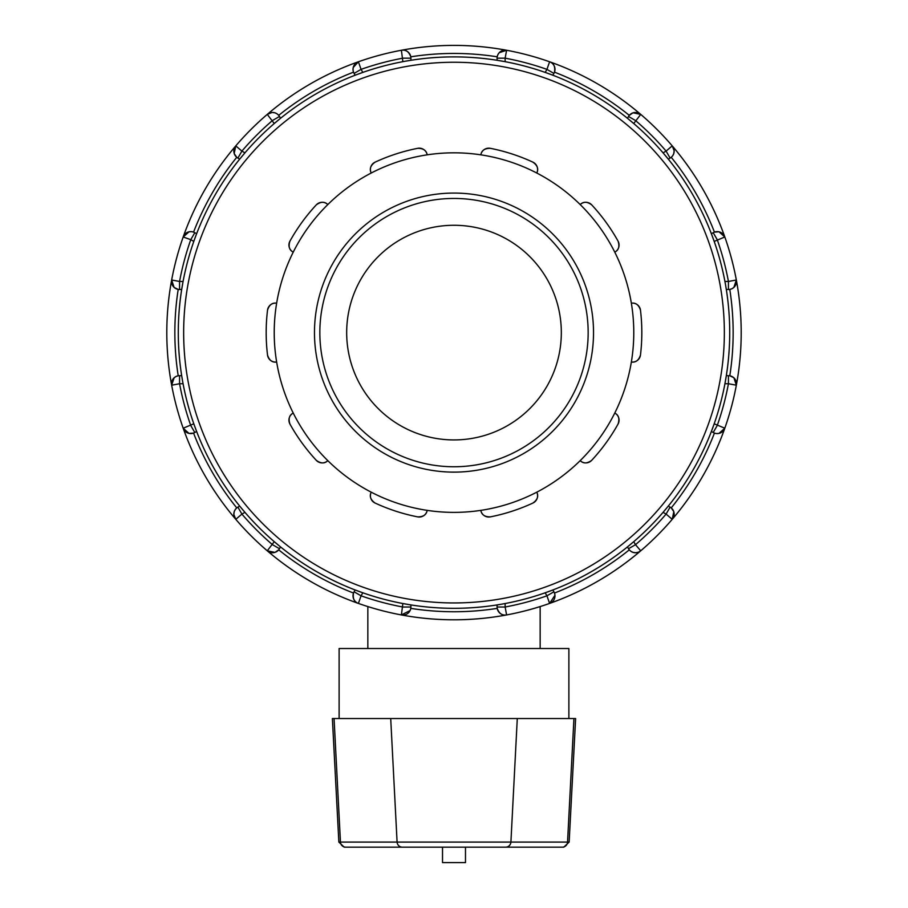 <?xml version="1.0" encoding="UTF-8"?>
<svg xmlns="http://www.w3.org/2000/svg" width="908" height="908" viewBox="0 0 908 908"><rect width="100%" height="100%" fill="white"/><g stroke="black" fill="none" stroke-linecap="round" stroke-linejoin="round"><path stroke-width="1.36" d="M505.62 847.164L563.789 847.164L569.146 842.079L510.909 842.079A5.369 5.289 90 0 1 505.62 847.164L344.211 847.164L338.854 842.079L332.373 718.523L575.627 718.523L569.146 842.079M403.912 847.164L348.956 847.164M442.514 847.164L442.514 862.6L465.486 862.6L465.486 847.164M568.885 718.523L568.885 648.516L339.115 648.516L339.115 718.523M417.68 516.879A8.047 8.047 0 0 0 427.169 510.364A179.773 179.773 0 0 1 327.811 460.64C324.644 463.75 320.808 463.659 316.302 460.333A8.047 8.047 0 0 0 327.811 460.64A179.773 179.773 0 0 1 293.227 413.049A8.047 8.047 0 0 0 289.958 424.081C288.199 418.77 289.289 415.092 293.227 413.049A179.773 179.773 0 0 1 276.645 362.008C272.252 362.678 269.211 360.34 267.519 355.005A8.047 8.047 0 0 0 276.645 362.008A179.773 179.773 0 0 1 276.645 303.181A8.047 8.047 0 0 0 267.519 310.196C269.211 304.861 272.252 302.523 276.645 303.181A179.773 179.773 0 0 1 293.227 252.152C289.289 250.109 288.199 246.42 289.958 241.108A8.047 8.047 0 0 0 293.227 252.152A179.773 179.773 0 0 1 327.811 204.561A8.047 8.047 0 0 0 316.302 204.856C320.808 201.542 324.644 201.44 327.811 204.561A179.773 179.773 0 0 1 371.224 173.019C369.238 169.047 370.521 165.426 375.061 162.169A8.047 8.047 0 0 0 371.224 173.019A179.773 179.773 0 0 1 427.169 154.837A8.047 8.047 0 0 0 417.68 148.322C423.276 148.288 426.442 150.456 427.169 154.837A179.773 179.773 0 0 1 480.831 154.837C481.558 150.456 484.724 148.288 490.32 148.322A8.047 8.047 0 0 0 480.831 154.837A179.773 179.773 0 0 1 536.776 173.019A8.047 8.047 0 0 0 532.939 162.169C537.479 165.426 538.762 169.047 536.776 173.019A179.773 179.773 0 0 1 580.189 204.561C583.356 201.44 587.192 201.542 591.698 204.856A8.047 8.047 0 0 0 580.189 204.561A179.773 179.773 0 0 1 614.773 252.152A8.047 8.047 0 0 0 618.042 241.108C619.801 246.42 618.711 250.109 614.773 252.152A179.773 179.773 0 0 1 631.355 303.181C635.748 302.523 638.789 304.861 640.481 310.196A8.047 8.047 0 0 0 631.355 303.181A179.773 179.773 0 0 1 631.355 362.008A8.047 8.047 0 0 0 640.481 355.005C638.789 360.34 635.748 362.678 631.355 362.008A179.773 179.773 0 0 1 614.773 413.049C618.711 415.092 619.801 418.77 618.042 424.081A8.047 8.047 0 0 0 614.773 413.049A179.773 179.773 0 0 1 580.189 460.64A8.047 8.047 0 0 0 591.698 460.333C587.192 463.659 583.356 463.75 580.189 460.64A179.773 179.773 0 0 1 536.776 492.181C538.762 496.154 537.479 499.775 532.939 503.032A8.047 8.047 0 0 0 536.776 492.181A179.773 179.773 0 0 1 480.831 510.364A8.047 8.047 0 0 0 490.32 516.879C484.724 516.913 481.558 514.745 480.831 510.364A179.773 179.773 0 0 1 427.169 510.364C426.442 514.745 423.276 516.913 417.68 516.879A187.82 187.82 0 0 1 375.061 503.032C370.521 499.775 369.238 496.154 371.224 492.181A8.047 8.047 0 0 0 375.061 503.032M289.958 424.081A187.82 187.82 0 0 0 316.302 460.333M267.519 310.196A187.82 187.82 0 0 0 267.519 355.005M316.302 204.856A187.82 187.82 0 0 0 289.958 241.108M417.68 148.322A187.82 187.82 0 0 0 375.061 162.169M532.939 162.169A187.82 187.82 0 0 0 490.32 148.322M618.042 241.108A187.82 187.82 0 0 0 591.698 204.856M640.481 355.005A187.82 187.82 0 0 0 640.481 310.196M490.32 516.879A187.82 187.82 0 0 0 532.939 503.032M591.698 460.333A187.82 187.82 0 0 0 618.042 424.081M367.842 648.516L367.842 606.567M454 466.757A134.157 134.157 0 0 1 319.843 332.6A134.157 134.157 0 0 1 454 198.443A134.157 134.157 0 0 1 588.157 332.6A134.157 134.157 0 0 1 454 466.757M454 472.126A139.526 139.526 0 0 0 574.832 262.832A139.526 139.526 0 0 0 333.168 262.832A139.526 139.526 0 0 0 454 472.126M554.606 71.8L554.482 72.163C555.401 66.647 553.778 63.185 549.612 61.778A8.047 8.047 0 0 1 553.903 73.4L546.934 69.371L545.186 72.402L552.859 75.216L553.903 73.4A8.047 8.047 0 0 0 554.482 72.163A279.153 279.153 0 0 1 629.301 115.361L632.876 112.887M674.133 150.66L672.215 145.87L666.097 151.103A279.153 279.153 0 0 0 635.498 120.503L628.518 116.474L627.473 118.301L633.739 123.533L640.73 114.385L633.148 112.796M733.88 287.393L736.343 279.993L728.432 281.469A279.153 279.153 0 0 0 717.229 239.667L713.2 232.698L711.384 233.742L714.199 241.414L724.811 236.988A287.2 287.2 0 0 0 640.73 114.385A8.047 8.047 0 0 0 628.518 116.474A8.047 8.047 0 0 1 640.73 114.385A287.2 287.2 0 0 0 549.612 61.778L546.934 69.371A279.153 279.153 0 0 0 505.132 58.169L506.607 50.258L499.252 52.675M545.186 72.402A275.714 275.714 0 0 0 505.132 61.676L505.132 58.169L497.085 58.169A8.047 8.047 0 0 1 506.607 50.258A287.2 287.2 0 0 0 401.393 50.258L402.868 61.676A275.714 275.714 0 0 0 362.814 72.402L361.066 69.371L354.097 73.4A8.047 8.047 0 0 1 358.388 61.778L353.223 67.544M553.903 73.4A8.047 8.047 0 0 0 549.612 61.778A287.2 287.2 0 0 0 267.27 114.385L274.261 123.533A275.714 275.714 0 0 0 244.933 152.85L241.903 151.103L237.885 158.083A8.047 8.047 0 0 1 235.785 145.87L234.207 153.441M670.115 158.083L666.097 151.103L663.067 152.85L668.299 159.127L670.115 158.083A8.047 8.047 0 0 0 672.215 145.87A287.2 287.2 0 0 0 640.73 114.385M728.432 375.674L726.321 375.674L724.925 383.732L728.432 383.732L728.432 375.674A8.047 8.047 0 0 1 736.343 385.208A287.2 287.2 0 0 0 736.343 279.993A287.2 287.2 0 0 1 736.343 385.208A287.2 287.2 0 0 0 724.811 236.988A8.047 8.047 0 0 0 713.2 232.698A8.047 8.047 0 0 1 724.811 236.988L719.045 231.824M718.761 231.767L714.437 232.119A279.153 279.153 0 0 0 671.239 157.3L672.465 156.017M672.737 155.665L673.679 153.792M673.781 153.509L674.145 150.807M725.492 284.556L726.321 289.516L728.432 289.516L728.432 281.469L724.925 281.469A275.714 275.714 0 0 0 714.199 241.414M733.709 377.649L729.794 375.799A279.153 279.153 0 0 0 729.782 289.402L731.485 288.914M730.69 376.003L731.485 376.287M730.168 289.334L729.782 289.402A8.047 8.047 0 0 1 728.432 289.516A8.047 8.047 0 0 0 736.343 279.993A287.2 287.2 0 0 1 736.343 385.208L733.925 377.853M731.893 288.733L733.653 287.586M714.199 423.786L711.384 431.448L713.2 432.503L717.229 425.534A279.153 279.153 0 0 0 728.432 383.732L736.343 385.208A287.2 287.2 0 0 1 724.811 428.213L714.199 423.786A275.714 275.714 0 0 0 724.925 383.732M714.8 433.207L716.151 433.513M673.702 511.476L671.239 507.901A8.047 8.047 0 0 0 670.115 507.118A8.047 8.047 0 0 1 672.215 519.331L673.793 511.749M716.594 433.559L718.693 433.445M718.988 433.388L724.811 428.213A8.047 8.047 0 0 1 713.2 432.503A8.047 8.047 0 0 0 724.811 428.213A287.2 287.2 0 0 0 736.343 385.208M638.472 552.178L640.73 550.816A287.2 287.2 0 0 0 724.811 428.213A287.2 287.2 0 0 1 672.215 519.331L666.097 514.087L670.115 507.118L668.299 506.074L663.067 512.339L666.097 514.087A279.153 279.153 0 0 1 635.498 544.698L633.739 541.667A275.714 275.714 0 0 0 663.067 512.339M410.291 610.142L410.802 608.383A279.153 279.153 0 0 0 497.198 608.383C499.162 613.626 502.306 615.806 506.607 614.943L505.132 607.021A279.153 279.153 0 0 0 546.934 595.818L549.612 603.411A287.2 287.2 0 0 0 640.73 550.816L635.498 544.698L628.518 548.716L627.473 546.9A275.714 275.714 0 0 1 552.859 589.973L545.186 592.799L546.934 595.818L553.903 591.8A8.047 8.047 0 0 1 549.612 603.411L554.958 595.251M633.739 541.667L627.473 546.9M554.924 594.819L554.482 593.038A279.153 279.153 0 0 0 629.301 549.839L630.572 551.065M630.935 551.326L632.808 552.28M633.092 552.382L635.793 552.734M635.929 552.734L638.438 552.189M410.802 608.383A8.047 8.047 0 0 0 410.915 607.021A8.047 8.047 0 0 1 401.393 614.943A287.2 287.2 0 0 0 640.73 550.816A8.047 8.047 0 0 1 628.518 548.716A8.047 8.047 0 0 0 640.73 550.816A287.2 287.2 0 0 0 672.215 519.331M233.867 514.53L235.785 519.331L241.903 514.087A279.153 279.153 0 0 0 272.502 544.698L279.482 548.716L280.527 546.9L274.261 541.667L267.27 550.816A287.2 287.2 0 0 0 358.388 603.411A8.047 8.047 0 0 1 354.097 591.8L361.066 595.818L362.814 592.799L355.141 589.973L354.097 591.8A8.047 8.047 0 0 0 353.518 593.038C352.599 598.554 354.222 602.015 358.388 603.411L361.066 595.818A279.153 279.153 0 0 0 402.868 607.021L410.915 607.021L410.915 604.921L402.868 603.525L401.393 614.943A287.2 287.2 0 0 0 549.612 603.411A8.047 8.047 0 0 0 553.903 591.8L552.859 589.973M502.056 604.092L497.085 604.921L497.085 607.021L505.132 607.021L505.132 603.525A275.714 275.714 0 0 0 545.186 592.799M174.12 377.807L171.657 385.208L179.568 383.732A279.153 279.153 0 0 0 190.771 425.534L194.8 432.503L196.616 431.448L193.801 423.786L183.189 428.213A287.2 287.2 0 0 0 267.27 550.816A8.047 8.047 0 0 0 279.482 548.716A8.047 8.047 0 0 1 267.27 550.816A287.2 287.2 0 0 0 401.393 614.943L410.11 610.551M506.607 614.943A8.047 8.047 0 0 1 497.085 607.021A8.047 8.047 0 0 0 506.607 614.943M362.814 592.799A275.714 275.714 0 0 0 402.868 603.525M179.568 289.516L181.679 289.516L183.076 281.469L179.568 281.469L179.568 289.516A8.047 8.047 0 0 1 171.657 279.993A287.2 287.2 0 0 0 183.189 428.213A8.047 8.047 0 0 0 194.8 432.503A8.047 8.047 0 0 1 183.189 428.213A287.2 287.2 0 0 0 267.27 550.816L274.852 552.393M275.124 552.302L278.699 549.839A279.153 279.153 0 0 0 353.518 593.038M244.933 512.339L239.701 506.074L237.885 507.118L241.903 514.087L244.933 512.339A275.714 275.714 0 0 0 274.261 541.667M189.012 231.812L183.189 236.988L190.771 239.667A279.153 279.153 0 0 0 179.568 281.469L171.657 279.993A287.2 287.2 0 0 0 183.189 428.213L188.955 433.377M189.239 433.434L193.563 433.082A279.153 279.153 0 0 0 236.761 507.901L235.535 509.172M235.785 519.331A8.047 8.047 0 0 1 237.885 507.118M235.263 509.536L234.321 511.408M234.219 511.692L233.855 514.393M182.508 380.645L181.679 375.674L179.568 375.674L179.568 383.732L183.076 383.732A275.714 275.714 0 0 0 193.801 423.786M174.291 287.541L178.206 289.402A279.153 279.153 0 0 0 178.218 375.799L176.515 376.287M177.31 289.198L176.515 288.914M177.832 375.867L178.218 375.799A8.047 8.047 0 0 1 179.568 375.674A8.047 8.047 0 0 0 171.657 385.208M274.261 123.533L280.527 118.301L279.482 116.474L272.502 120.503A279.153 279.153 0 0 0 241.903 151.103L235.785 145.87A287.2 287.2 0 0 0 171.657 279.993L174.075 287.348M176.107 376.468L174.347 377.603M194.857 238.475L196.616 233.742L194.8 232.698L190.771 239.667L193.801 241.414A275.714 275.714 0 0 0 183.076 281.469M234.298 153.724L236.761 157.3A8.047 8.047 0 0 0 237.885 158.083L239.701 159.127L244.933 152.85M236.761 157.3A279.153 279.153 0 0 0 193.563 232.119L191.849 231.688M191.406 231.642L189.307 231.756M272.071 112.467L267.27 114.385A287.2 287.2 0 0 0 183.189 236.988A8.047 8.047 0 0 1 194.8 232.698A8.047 8.047 0 0 0 183.189 236.988A287.2 287.2 0 0 0 171.657 279.993M353.167 67.839L353.042 69.939M405.955 61.108L410.915 60.28L410.915 58.169L402.868 58.169A279.153 279.153 0 0 0 361.066 69.371L358.388 61.778A8.047 8.047 0 0 0 353.076 70.37L353.518 72.163A279.153 279.153 0 0 0 278.699 115.361L277.428 114.124M277.065 113.863L275.192 112.91M274.908 112.819L272.207 112.456M410.734 56.432L410.802 56.807C408.838 51.574 405.694 49.395 401.393 50.258A287.2 287.2 0 0 0 267.27 114.385A8.047 8.047 0 0 1 279.482 116.474A8.047 8.047 0 0 0 267.27 114.385A287.2 287.2 0 0 0 235.785 145.87M353.076 70.37A8.047 8.047 0 0 0 354.097 73.4L355.141 75.216L362.814 72.402M552.859 75.216A275.714 275.714 0 0 1 627.473 118.301M668.299 159.127A275.714 275.714 0 0 1 711.384 233.742M726.321 289.516A275.714 275.714 0 0 1 726.321 375.674M711.384 431.448A275.714 275.714 0 0 1 668.299 506.074M355.141 589.973A275.714 275.714 0 0 1 280.527 546.9M239.701 506.074A275.714 275.714 0 0 1 196.616 431.448M181.679 375.674A275.714 275.714 0 0 1 181.679 289.516M196.616 233.742A275.714 275.714 0 0 1 239.701 159.127M280.527 118.301A275.714 275.714 0 0 1 355.141 75.216M497.709 55.047L497.198 56.807A8.047 8.047 0 0 0 497.085 58.169L497.085 60.28L505.132 61.676M497.402 55.91L497.868 54.696M499.06 52.891L497.89 54.65M401.393 50.258A8.047 8.047 0 0 1 410.915 58.169A8.047 8.047 0 0 0 401.393 50.258M410.915 60.28A275.714 275.714 0 0 1 497.085 60.28M729.714 332.6A275.714 275.714 0 0 0 454 56.886A275.714 275.714 0 0 0 178.286 332.6A275.714 275.714 0 0 0 454 608.315A275.714 275.714 0 0 0 729.714 332.6M454 439.926A107.326 107.326 0 0 0 561.326 332.6A107.326 107.326 0 0 0 454 225.275A107.326 107.326 0 0 0 346.674 332.6A107.326 107.326 0 0 0 454 439.926M562.268 847.164A5.369 5.289 -90 0 0 567.545 842.079L573.935 718.523M517.288 718.523L510.909 842.079L397.091 842.079A5.369 5.289 90 0 0 402.38 847.164M390.712 718.523L397.091 842.079L340.455 842.079A5.369 5.289 90 0 0 345.732 847.164M334.065 718.523L340.455 842.079L338.854 842.079M354.097 591.8A8.047 8.047 0 0 0 358.388 603.411A287.2 287.2 0 0 0 401.393 614.943A8.047 8.047 0 0 0 410.915 607.021M736.343 279.993A287.2 287.2 0 0 0 672.215 145.87M671.239 507.901A279.153 279.153 0 0 0 714.437 433.082M497.198 56.807A279.153 279.153 0 0 0 410.802 56.807M454 602.946A270.346 270.346 0 0 1 183.654 332.6A270.346 270.346 0 0 1 454 62.255A270.346 270.346 0 0 1 724.346 332.6A270.346 270.346 0 0 1 454 602.946M540.158 648.516L540.158 606.567M506.607 50.258A8.047 8.047 0 0 0 497.085 58.169"/></g></svg>
